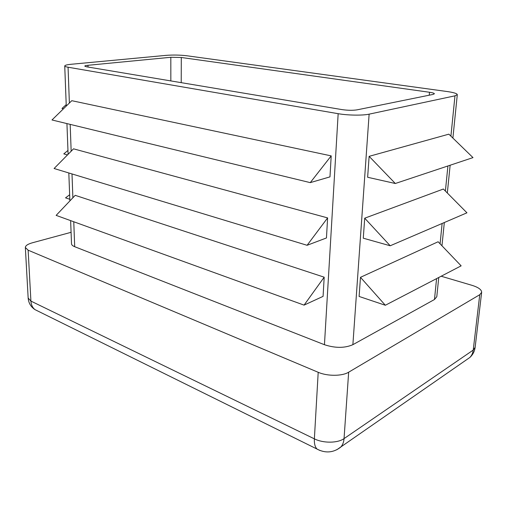 <?xml version="1.0" encoding="UTF-8"?>
<svg xmlns="http://www.w3.org/2000/svg" width="507" height="507" viewBox="0 0 507 507"><rect width="100%" height="100%" fill="white"/><g stroke="black" fill="none" stroke-linecap="round" stroke-linejoin="round"><path stroke-width="0.76" d="M71.417 64.25L166.131 55.358C173.128 54.838 179.985 54.965 186.703 55.745L447.193 91.539C453.708 92.477 457.073 93.516 457.295 94.657L454.975 95.829L369.128 114.157C362.746 115.609 347.675 115.387 338.163 113.688L68.058 67.222C65.891 66.842 64.782 66.417 64.738 65.954C64.871 65.245 67.095 64.674 71.417 64.25M170.821 57.285L181.291 57.481L429.524 92.261C432.667 92.724 434.284 93.231 434.379 93.789L433.117 94.403L357.093 109.842C352.802 110.513 347.77 110.431 342.01 109.607L86.513 66.785L84.764 66.132C84.821 65.783 85.886 65.504 87.958 65.295L170.821 57.285L170.84 80.917M369.134 156.34L367.638 177.273L395.314 183.502L369.134 156.34L448.86 134.159L472.993 157.607L395.314 183.502M438.751 277.487L436.8 296.696L434.48 299.504L352.878 344.678C344.703 348.214 335.228 348.227 324.448 344.716L74.687 246.7C72.647 245.876 71.588 244.913 71.519 243.816L70.631 220.621M307.096 245.293L54.097 168.501L73.521 148.824L327.611 217.902L307.096 245.293L326.451 237.96L327.611 217.902M304.067 305.125L56.138 215.374L75.194 195.328L324.188 277.183L304.067 305.125L323.079 296.367L324.188 277.183M310.265 182.634L51.993 119.969L71.785 100.69L331.191 155.883L310.265 182.634L329.981 176.873L331.191 155.883M364.71 218.194L363.278 238.195L390.213 245.775L466.947 212.813L443.384 189.022L364.71 218.194L390.213 245.775M360.477 277.316L359.108 296.449L385.339 305.258L461.142 265.845L438.118 241.757L360.477 277.316L385.339 305.258M441.172 276.226L471.96 285.321C478.367 287.323 481.599 289.662 481.65 292.324L479.755 294.706L348.664 372.195C342.187 376.264 327.364 376.321 318.2 372.296L28.132 250.185L25.35 247.511C25.439 245.667 27.765 244.101 32.328 242.802L71.081 232.307M69.82 199.289L65.536 197.85L69.649 194.777M67.494 154.927L63.793 153.887L67.957 150.446M63.464 108.796L61.987 108.466L66.214 104.638M181.221 82.66L181.291 57.481M88.015 67.032L87.958 65.295M429.252 95.183L429.524 92.261M434.48 299.504L436.578 278.616M440.082 243.81L442.129 223.473M445.393 191.05L447.915 165.966M450.913 136.155L454.975 95.829M74.687 246.7L73.769 221.755M72.881 197.762L72 173.939M71.164 151.213L70.169 124.38M69.377 103.035L68.058 67.222M324.448 344.716L338.163 113.688M352.878 344.678L369.128 114.157M336.762 449.785L469.824 357.486C472.835 354.761 474.603 351.383 475.129 347.358L473.227 350.077C472.854 353.068 471.719 355.54 469.824 357.486L466.472 359.812M38.164 311.197L34.958 309.612C32.518 307.654 31.174 304.815 30.914 301.095L28.158 298.04C28.557 302.958 30.819 306.817 34.958 309.612L319.955 450.501M348.664 372.195L344.044 438.612C337.694 443.232 323.257 443.352 314.372 438.847C314.144 443.657 315.05 447.079 317.078 449.113C325.462 453.423 333.327 452.776 340.679 447.187C342.65 445.032 343.771 442.174 344.044 438.612L473.227 350.077L479.755 294.706M318.2 372.296L314.372 438.847L30.914 301.095L28.132 250.185M457.295 94.657L452.89 138.075M450.14 165.225L447.32 193.002M444.322 222.529L441.965 245.787M64.738 65.954L66.265 106.064M66.937 123.594L68.109 154.312M68.819 172.969L69.884 200.918M481.65 292.324L475.129 347.358M25.35 247.511L28.158 298.04"/></g></svg>
